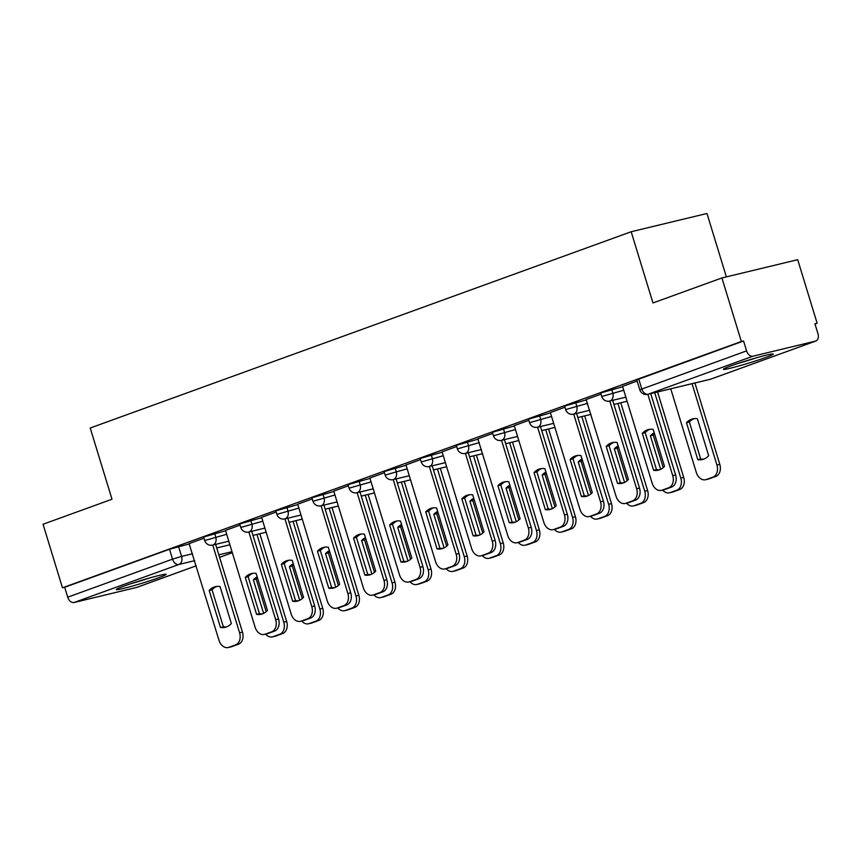 <?xml version="1.0" encoding="UTF-8"?>
<svg xmlns="http://www.w3.org/2000/svg" width="861" height="861" viewBox="0 0 861 861"><rect width="100%" height="100%" fill="white"/><g stroke="black" fill="none" stroke-linecap="round" stroke-linejoin="round"><path stroke-width="1.29" d="M225.614 530.763L203.626 537.038L204.692 540.557L226.691 534.283M261.712 517.665L239.713 523.951L240.789 527.459L262.777 521.185M297.798 504.578L275.811 510.853L276.887 514.361L298.875 508.087M333.896 491.48L311.908 497.755L312.984 501.274L334.972 494.989M369.993 478.382L348.005 484.657L349.082 488.176L371.069 481.891M406.091 465.284L384.103 471.57L385.168 475.078L407.167 468.804M442.188 452.186L420.19 458.472L421.266 461.98L443.254 455.706M478.275 439.099L456.287 445.374L457.363 448.882L479.351 442.608M514.372 426.001L492.384 432.276L493.461 435.795L515.448 429.51M550.47 412.903L528.482 419.178L529.547 422.697L551.546 416.423M586.567 399.805L564.568 406.091L565.645 409.599L587.632 403.325M622.654 386.718L600.666 392.993L601.742 396.501L623.73 390.227M765.59 357.53A26.088 1.453 163 0 0 773.307 354.054A26.088 1.453 163 0 0 757.971 357.347A26.088 1.453 163 0 0 731.118 365.828A26.088 1.453 163 0 0 723.401 369.304A26.088 1.453 163 0 0 738.738 366.011A26.088 1.453 163 0 0 765.59 357.53M158.456 577.796A26.088 1.453 163 0 0 166.173 574.33A26.088 1.453 163 0 0 150.836 577.623A26.088 1.453 163 0 0 123.984 586.104A26.088 1.453 163 0 0 116.267 589.581A26.088 1.453 163 0 0 131.604 586.287A26.088 1.453 163 0 0 158.456 577.796M815.001 324.027L817.132 323.252L814.926 323.779L817.95 333.681A6.694 4.531 70.1 0 1 815.808 341.031A6.694 4.531 70.1 0 1 815.485 341.128L752.955 356.196L648.139 394.23L710.669 379.163L815.485 341.128M726.361 276.876L706.978 213.485L631.188 231.738L652.961 302.964L721.916 277.952L741.343 341.505L62.476 587.805L43.05 524.252L112.005 499.229L90.222 428.014L631.188 231.738M721.916 277.952L797.706 259.688L817.132 323.252M137.265 587.202A6.694 4.531 -109.9 0 1 136.942 587.331A6.694 4.531 -109.9 0 1 136.619 587.428L74.089 602.496A6.694 4.531 -109.9 0 1 67.718 597.179L64.693 587.277L169.509 549.243L189.517 543.861M64.693 587.277L62.476 587.805M743.56 340.978L636.763 379.895L639.788 389.796L746.584 350.879L743.56 340.978L741.343 341.505M746.584 350.879A6.694 4.531 70.1 0 0 752.955 356.196M637.118 381.046L622.557 386.374M601.021 394.144L586.115 399.547L616.045 496.227A10.031 7.362 -103.5 0 0 625.334 503.47A10.031 7.362 -103.5 0 0 625.915 503.287L632.62 500.854A10.031 7.362 -103.5 0 0 636.634 488.757L639.508 488.069A10.031 7.362 76.5 0 1 635.493 500.166L628.788 502.598A10.031 7.362 76.5 0 1 628.207 502.77L625.334 503.47M564.924 407.242L550.362 412.559M528.826 420.329L514.265 425.657M492.74 433.427L477.833 438.841L507.753 535.52A10.031 7.362 -103.5 0 0 517.052 542.753A10.031 7.362 -103.5 0 0 517.622 542.581L524.338 540.148A10.031 7.362 -103.5 0 0 528.353 528.041L531.226 527.352A10.031 7.362 76.5 0 1 527.212 539.449L520.496 541.881A10.031 7.362 76.5 0 1 519.926 542.064L517.052 542.753M456.642 446.525L442.08 451.853M420.545 459.623L405.983 464.951M384.447 472.721L369.886 478.038M348.35 485.808L333.788 491.136M312.263 498.906L297.702 504.234M276.166 512.004L261.604 517.332M240.068 525.102L225.507 530.419M203.971 538.2L189.076 543.603L218.995 640.283A10.031 7.362 -103.5 0 0 228.283 647.515A10.031 7.362 -103.5 0 0 228.865 647.343L235.58 644.911A10.031 7.362 -103.5 0 0 239.584 632.813L242.458 632.114A10.031 7.362 76.5 0 1 238.454 644.222L231.738 646.654A10.031 7.362 76.5 0 1 231.157 646.826L228.283 647.515M642.306 433.331A20.901 15.337 76.5 0 1 648.505 429.531A20.901 15.337 76.5 0 1 653.187 429.381L664.498 466.382A20.901 15.337 76.5 0 1 658.299 470.181A20.901 15.337 76.5 0 1 653.617 470.321L642.306 433.331L645.18 432.642A20.901 15.337 76.5 0 1 649.958 429.273M645.18 432.642L656.491 469.632A20.901 15.337 76.5 0 0 659.709 469.74M650.733 393.628L675.605 474.971A10.031 7.362 76.5 0 1 671.591 487.068L664.875 489.5A10.031 7.362 76.5 0 1 664.305 489.683L661.431 490.372A10.031 7.362 -103.5 0 0 662.012 490.2L668.717 487.756A10.031 7.362 -103.5 0 0 672.732 475.659L675.605 474.971M622.546 386.331L652.132 483.129A10.031 7.362 -103.5 0 0 661.431 490.372M647.859 394.316L672.732 475.659M653.617 470.321L656.491 469.632M686.497 422.686L697.808 459.677A20.901 15.337 -103.5 0 0 702.49 459.526A20.901 15.337 -103.5 0 0 708.678 455.727L697.378 418.737A20.901 15.337 -103.5 0 0 692.696 418.876A20.901 15.337 -103.5 0 0 686.497 422.686L689.37 421.987L700.682 458.988A20.901 15.337 -103.5 0 0 703.9 459.085M670.741 388.806L696.323 472.485A10.031 7.362 -103.5 0 0 705.622 479.717A10.031 7.362 -103.5 0 0 706.192 479.545L712.908 477.112A10.031 7.362 -103.5 0 0 716.922 465.015L692.05 383.672M694.149 418.629A20.901 15.337 -103.5 0 0 689.37 421.987M694.924 382.973L719.796 464.327A10.031 7.362 76.5 0 1 715.782 476.424L709.066 478.856A10.031 7.362 76.5 0 1 708.495 479.028L705.622 479.717M700.682 458.988L697.808 459.677M606.209 446.428A20.901 15.337 76.5 0 1 612.408 442.629A20.901 15.337 76.5 0 1 617.089 442.479L628.401 479.469A20.901 15.337 76.5 0 1 622.202 483.279A20.901 15.337 76.5 0 1 617.52 483.419L606.209 446.428L609.082 445.729A20.901 15.337 76.5 0 1 613.871 442.371M609.082 445.729L620.394 482.73A20.901 15.337 76.5 0 0 623.622 482.838M612.688 400.333L639.508 488.069M609.814 401.022L636.634 488.757M617.52 483.419L620.394 482.73M570.122 459.526A20.901 15.337 76.5 0 1 576.31 455.717A20.901 15.337 76.5 0 1 580.992 455.577L592.303 492.567A20.901 15.337 76.5 0 1 586.104 496.366A20.901 15.337 76.5 0 1 581.433 496.517L570.122 459.526L572.995 458.827A20.901 15.337 76.5 0 1 577.774 455.469M572.995 458.827L584.296 495.818A20.901 15.337 76.5 0 0 587.525 495.925M576.59 413.431L603.41 501.156A10.031 7.362 76.5 0 1 599.396 513.264L592.691 515.696A10.031 7.362 76.5 0 1 592.11 515.868L589.236 516.557A10.031 7.362 -103.5 0 0 589.817 516.385L596.522 513.952A10.031 7.362 -103.5 0 0 600.537 501.855L603.41 501.156M550.351 412.527L579.948 509.325A10.031 7.362 -103.5 0 0 589.236 516.557M573.717 414.119L600.537 501.855M581.433 496.517L584.296 495.818M751.793 359.123A22.58 1.259 -17 0 1 744.076 361.48M738.372 363.331A25.927 1.442 163 0 0 757.551 357.466M144.659 579.399A22.58 1.259 -17 0 1 136.942 581.756M131.238 583.607A25.927 1.442 163 0 0 150.417 577.742M654.242 432.835A20.901 15.337 -103.5 0 0 650.399 435.774L660.656 469.32M662.658 490.07A10.031 7.362 -103.5 0 0 669.524 492.815A10.031 7.362 -103.5 0 0 670.106 492.643L676.811 490.21A10.031 7.362 -103.5 0 0 680.825 478.113L654.704 392.67M654.543 433.836A20.901 15.337 -103.5 0 0 653.273 435.085L663.228 467.62M657.578 391.981L683.699 477.414A10.031 7.362 76.5 0 1 679.684 489.522L672.979 491.954A10.031 7.362 76.5 0 1 672.398 492.126L669.524 492.815M653.273 435.085L650.399 435.774M618.144 445.923A20.901 15.337 -103.5 0 0 614.313 448.872L624.569 482.418M626.56 503.168A10.031 7.362 -103.5 0 0 633.427 505.913A10.031 7.362 -103.5 0 0 634.008 505.741L640.713 503.308A10.031 7.362 -103.5 0 0 644.728 491.2L617.907 403.475M618.456 446.934A20.901 15.337 -103.5 0 0 617.176 448.183L627.131 480.718M620.781 402.787L647.601 490.512A10.031 7.362 76.5 0 1 643.587 502.609L636.882 505.052A10.031 7.362 76.5 0 1 636.301 505.224L633.427 505.913M617.176 448.183L614.313 448.872M534.024 472.614A20.901 15.337 76.5 0 1 540.224 468.815A20.901 15.337 76.5 0 1 544.895 468.675L556.206 505.665A20.901 15.337 76.5 0 1 550.018 509.464A20.901 15.337 76.5 0 1 545.336 509.615L534.024 472.614L536.898 471.925A20.901 15.337 76.5 0 1 541.677 468.567M536.898 471.925L548.209 508.916A20.901 15.337 76.5 0 0 551.427 509.023M540.493 426.529L567.313 514.254A10.031 7.362 76.5 0 1 563.309 526.362L556.593 528.794A10.031 7.362 76.5 0 1 556.012 528.966L553.139 529.655A10.031 7.362 -103.5 0 0 553.72 529.483L560.436 527.05A10.031 7.362 -103.5 0 0 564.439 514.953L567.313 514.254M514.254 425.625L543.851 522.423A10.031 7.362 -103.5 0 0 553.139 529.655M537.619 427.217L564.439 514.953M545.336 509.615L548.209 508.916M497.927 485.712A20.901 15.337 76.5 0 1 504.126 481.912A20.901 15.337 76.5 0 1 508.808 481.762L520.109 518.763A20.901 15.337 76.5 0 1 513.92 522.562A20.901 15.337 76.5 0 1 509.238 522.702L497.927 485.712L500.801 485.023A20.901 15.337 76.5 0 1 505.579 481.665M500.801 485.023L512.112 522.014A20.901 15.337 76.5 0 0 515.33 522.121M504.395 439.616L531.226 527.352M501.532 440.315L528.353 528.041M509.238 522.702L512.112 522.014M461.83 498.81A20.901 15.337 76.5 0 1 468.029 495.01A20.901 15.337 76.5 0 1 472.711 494.86L484.022 531.861A20.901 15.337 76.5 0 1 477.823 535.66A20.901 15.337 76.5 0 1 473.141 535.8L461.83 498.81L464.703 498.121A20.901 15.337 76.5 0 1 469.493 494.752M464.703 498.121L476.015 535.111A20.901 15.337 76.5 0 0 479.233 535.219M468.309 452.714L495.129 540.45A10.031 7.362 76.5 0 1 491.114 552.547L484.409 554.979A10.031 7.362 76.5 0 1 483.828 555.151L480.955 555.851A10.031 7.362 -103.5 0 0 481.536 555.679L488.241 553.236A10.031 7.362 -103.5 0 0 492.255 541.139L495.129 540.45M442.07 451.81L471.667 548.608A10.031 7.362 -103.5 0 0 480.955 555.851M465.435 453.413L492.255 541.139M473.141 535.8L476.015 535.111M582.047 459.021A20.901 15.337 -103.5 0 0 578.215 461.97L588.472 495.516M590.474 516.266A10.031 7.362 -103.5 0 0 597.33 519.011A10.031 7.362 -103.5 0 0 597.911 518.839L604.626 516.396A10.031 7.362 -103.5 0 0 608.63 504.298L581.81 416.573M582.359 460.032A20.901 15.337 -103.5 0 0 581.089 461.281L591.033 493.816M584.684 415.874L611.504 503.61A10.031 7.362 76.5 0 1 607.489 515.707L600.784 518.139A10.031 7.362 76.5 0 1 600.203 518.322L597.33 519.011M581.089 461.281L578.215 461.97M545.949 472.119A20.901 15.337 -103.5 0 0 542.118 475.068L552.375 508.614M554.376 529.364A10.031 7.362 -103.5 0 0 561.243 532.109A10.031 7.362 -103.5 0 0 561.813 531.926L568.529 529.493A10.031 7.362 -103.5 0 0 572.543 517.396L545.713 429.661M546.261 473.13A20.901 15.337 -103.5 0 0 544.991 474.368L554.936 506.914M548.586 428.972L575.406 516.708A10.031 7.362 76.5 0 1 571.403 528.805L564.687 531.237A10.031 7.362 76.5 0 1 564.106 531.409L561.243 532.109M544.991 474.368L542.118 475.068M509.863 485.217A20.901 15.337 -103.5 0 0 506.02 488.155L516.277 521.701M518.279 542.452A10.031 7.362 -103.5 0 0 525.145 545.196A10.031 7.362 -103.5 0 0 525.727 545.024L532.432 542.591A10.031 7.362 -103.5 0 0 536.446 530.494L509.626 442.758M510.164 486.228A20.901 15.337 -103.5 0 0 508.894 487.466L518.839 520.001M512.489 442.07L539.32 529.795A10.031 7.362 76.5 0 1 535.305 541.903L528.589 544.335A10.031 7.362 76.5 0 1 528.019 544.507L525.145 545.196M508.894 487.466L506.02 488.155M425.743 511.908A20.901 15.337 76.5 0 1 431.931 508.108A20.901 15.337 76.5 0 1 436.613 507.958L447.924 544.948A20.901 15.337 76.5 0 1 441.725 548.748A20.901 15.337 76.5 0 1 437.044 548.898L425.743 511.908L428.606 511.208A20.901 15.337 76.5 0 1 433.395 507.85M428.606 511.208L439.917 548.209A20.901 15.337 76.5 0 0 443.146 548.317M432.211 465.812L459.031 553.548A10.031 7.362 76.5 0 1 455.017 565.645L448.312 568.077A10.031 7.362 76.5 0 1 447.731 568.249L444.857 568.949A10.031 7.362 -103.5 0 0 445.438 568.766L452.143 566.334A10.031 7.362 -103.5 0 0 456.158 554.236L459.031 553.548M405.972 464.908L435.569 561.706A10.031 7.362 -103.5 0 0 444.857 568.949M429.338 466.501L456.158 554.236M437.044 548.898L439.917 548.209M473.765 498.315A20.901 15.337 -103.5 0 0 469.923 501.253L480.18 534.799M482.182 555.549A10.031 7.362 -103.5 0 0 489.048 558.294A10.031 7.362 -103.5 0 0 489.629 558.122L496.334 555.689A10.031 7.362 -103.5 0 0 500.349 543.592L473.528 455.856M474.067 499.315A20.901 15.337 -103.5 0 0 472.797 500.564L482.752 533.099M476.402 455.168L503.222 542.893A10.031 7.362 76.5 0 1 499.208 555.001L492.503 557.433A10.031 7.362 76.5 0 1 491.922 557.605L489.048 558.294M472.797 500.564L469.923 501.253M389.646 524.995A20.901 15.337 76.5 0 1 395.834 521.196A20.901 15.337 76.5 0 1 400.516 521.056L411.827 558.046A20.901 15.337 76.5 0 1 405.628 561.846A20.901 15.337 76.5 0 1 400.957 561.996L389.646 524.995L392.519 524.306A20.901 15.337 76.5 0 1 397.298 520.948M392.519 524.306L403.831 561.297A20.901 15.337 76.5 0 0 407.049 561.404M396.114 478.91L422.934 566.635A10.031 7.362 76.5 0 1 418.92 578.743L412.215 581.175A10.031 7.362 76.5 0 1 411.633 581.347L408.76 582.036A10.031 7.362 -103.5 0 0 409.341 581.864L416.057 579.431A10.031 7.362 -103.5 0 0 420.06 567.334L422.934 566.635M369.875 478.006L399.472 574.804A10.031 7.362 -103.5 0 0 408.76 582.036M393.24 479.599L420.06 567.334M400.957 561.996L403.831 561.297M437.668 511.402A20.901 15.337 -103.5 0 0 433.836 514.351L444.093 547.897M446.095 568.647A10.031 7.362 -103.5 0 0 452.951 571.392A10.031 7.362 -103.5 0 0 453.532 571.22L460.237 568.787A10.031 7.362 -103.5 0 0 464.251 556.68L437.431 468.954M437.98 512.413A20.901 15.337 -103.5 0 0 436.71 513.662L446.655 546.197M440.305 468.255L467.125 555.991A10.031 7.362 76.5 0 1 463.11 568.088L456.405 570.52A10.031 7.362 76.5 0 1 455.824 570.703L452.951 571.392M436.71 513.662L433.836 514.351M353.548 538.093A20.901 15.337 76.5 0 1 359.747 534.294A20.901 15.337 76.5 0 1 364.418 534.154L375.73 571.144A20.901 15.337 76.5 0 1 369.541 574.944A20.901 15.337 76.5 0 1 364.86 575.083L353.548 538.093L356.422 537.404A20.901 15.337 76.5 0 1 361.2 534.046M356.422 537.404L367.733 574.395A20.901 15.337 76.5 0 0 370.951 574.502M360.016 492.008L386.837 579.733A10.031 7.362 76.5 0 1 382.833 591.83L376.117 594.273A10.031 7.362 76.5 0 1 375.536 594.445L372.673 595.134A10.031 7.362 -103.5 0 0 373.243 594.962L379.959 592.529A10.031 7.362 -103.5 0 0 383.974 580.422L386.837 579.733M333.777 491.104L363.374 587.902A10.031 7.362 -103.5 0 0 372.673 595.134M357.143 492.696L383.974 580.422M364.86 575.083L367.733 574.395M401.57 524.5A20.901 15.337 -103.5 0 0 397.739 527.449L407.996 560.995M409.997 581.745A10.031 7.362 -103.5 0 0 416.853 584.49A10.031 7.362 -103.5 0 0 417.434 584.318L424.15 581.875A10.031 7.362 -103.5 0 0 428.154 569.778L401.334 482.052M401.883 525.511A20.901 15.337 -103.5 0 0 400.613 526.76L410.557 559.295M404.207 481.353L431.027 569.089A10.031 7.362 76.5 0 1 427.024 581.186L420.308 583.618A10.031 7.362 76.5 0 1 419.727 583.79L416.853 584.49M400.613 526.76L397.739 527.449M317.451 551.191A20.901 15.337 76.5 0 1 323.65 547.392A20.901 15.337 76.5 0 1 328.332 547.241L339.643 584.242A20.901 15.337 76.5 0 1 333.444 588.041A20.901 15.337 76.5 0 1 328.762 588.181L317.451 551.191L320.324 550.502A20.901 15.337 76.5 0 1 325.103 547.144M320.324 550.502L331.636 587.493A20.901 15.337 76.5 0 0 334.854 587.6M323.919 505.095L350.75 592.831A10.031 7.362 76.5 0 1 346.735 604.928L340.02 607.36A10.031 7.362 76.5 0 1 339.449 607.543L336.576 608.232A10.031 7.362 -103.5 0 0 337.157 608.06L343.862 605.627A10.031 7.362 -103.5 0 0 347.876 593.52L350.75 592.831M297.691 504.191L327.277 600.989A10.031 7.362 -103.5 0 0 336.576 608.232M321.056 505.794L347.876 593.52M328.762 588.181L331.636 587.493M365.473 537.598A20.901 15.337 -103.5 0 0 361.642 540.547L371.898 574.093M373.9 594.843A10.031 7.362 -103.5 0 0 380.766 597.588A10.031 7.362 -103.5 0 0 381.337 597.405L388.053 594.973A10.031 7.362 -103.5 0 0 392.067 582.875L365.236 495.14M365.785 538.609A20.901 15.337 -103.5 0 0 364.515 539.847L374.46 572.393M368.11 494.451L394.941 582.187A10.031 7.362 76.5 0 1 390.926 594.284L384.21 596.716A10.031 7.362 76.5 0 1 383.64 596.888L380.766 597.588M364.515 539.847L361.642 540.547M281.353 564.289A20.901 15.337 76.5 0 1 287.552 560.489A20.901 15.337 76.5 0 1 292.234 560.339L303.546 597.33A20.901 15.337 76.5 0 1 297.346 601.139A20.901 15.337 76.5 0 1 292.665 601.279L281.353 564.289L284.227 563.589A20.901 15.337 76.5 0 1 289.016 560.231M284.227 563.589L295.538 600.591A20.901 15.337 76.5 0 0 298.756 600.698M287.832 518.193L314.652 605.929A10.031 7.362 76.5 0 1 310.638 618.026L303.933 620.458A10.031 7.362 76.5 0 1 303.352 620.63L300.478 621.33A10.031 7.362 -103.5 0 0 301.059 621.158L307.764 618.715A10.031 7.362 -103.5 0 0 311.779 606.618L314.652 605.929M261.593 517.289L291.19 614.087A10.031 7.362 -103.5 0 0 300.478 621.33M284.959 518.882L311.779 606.618M292.665 601.279L295.538 600.591M329.386 550.696A20.901 15.337 -103.5 0 0 325.544 553.634L335.801 587.18M337.803 607.931A10.031 7.362 -103.5 0 0 344.669 610.675A10.031 7.362 -103.5 0 0 345.25 610.503L351.955 608.07A10.031 7.362 -103.5 0 0 355.97 595.973L329.15 508.238M329.688 551.697A20.901 15.337 -103.5 0 0 328.418 552.945L338.362 585.48M332.023 507.549L358.843 595.274A10.031 7.362 76.5 0 1 354.829 607.382L348.124 609.814A10.031 7.362 76.5 0 1 347.543 609.986L344.669 610.675M328.418 552.945L325.544 553.634M245.267 577.387A20.901 15.337 76.5 0 1 251.455 573.577A20.901 15.337 76.5 0 1 256.137 573.437L267.448 610.427A20.901 15.337 76.5 0 1 261.249 614.227A20.901 15.337 76.5 0 1 256.578 614.377L245.267 577.387L248.14 576.687A20.901 15.337 76.5 0 1 252.919 573.329M248.14 576.687L259.441 613.689A20.901 15.337 76.5 0 0 262.67 613.785M251.735 531.291L278.555 619.027A10.031 7.362 76.5 0 1 274.541 631.124L267.836 633.556A10.031 7.362 76.5 0 1 267.254 633.728L264.381 634.417A10.031 7.362 -103.5 0 0 264.962 634.245L271.667 631.813A10.031 7.362 -103.5 0 0 275.681 619.716L278.555 619.027M225.496 530.387L255.093 627.185A10.031 7.362 -103.5 0 0 264.381 634.417M248.861 531.98L275.681 619.716M256.578 614.377L259.441 613.689M293.289 563.794A20.901 15.337 -103.5 0 0 289.457 566.732L299.703 600.278M301.705 621.029A10.031 7.362 -103.5 0 0 308.572 623.773A10.031 7.362 -103.5 0 0 309.153 623.601L315.858 621.168A10.031 7.362 -103.5 0 0 319.872 609.061L293.052 521.335M293.59 564.794A20.901 15.337 -103.5 0 0 292.32 566.043L302.276 598.578M295.926 520.647L322.746 608.372A10.031 7.362 76.5 0 1 318.731 620.469L312.026 622.912A10.031 7.362 76.5 0 1 311.445 623.084L308.572 623.773M292.32 566.043L289.457 566.732M209.169 590.474A20.901 15.337 76.5 0 1 215.358 586.675A20.901 15.337 76.5 0 1 220.039 586.535L231.351 623.525A20.901 15.337 76.5 0 1 225.162 627.325A20.901 15.337 76.5 0 1 220.481 627.475L209.169 590.474L212.043 589.785A20.901 15.337 76.5 0 1 216.821 586.427M212.043 589.785L223.354 626.776A20.901 15.337 76.5 0 0 226.572 626.883M215.637 544.389L242.458 632.114M212.764 545.078L239.584 632.813M220.481 627.475L223.354 626.776M257.191 576.881A20.901 15.337 -103.5 0 0 253.36 579.83L263.617 613.376M265.618 634.126A10.031 7.362 -103.5 0 0 272.474 636.871A10.031 7.362 -103.5 0 0 273.055 636.699L279.771 634.266A10.031 7.362 -103.5 0 0 283.775 622.159L256.955 534.433M257.504 577.892A20.901 15.337 -103.5 0 0 256.234 579.141L266.178 611.676M259.828 533.734L286.648 621.47A10.031 7.362 76.5 0 1 282.634 633.567L275.929 635.999A10.031 7.362 76.5 0 1 275.348 636.182L272.474 636.871M256.234 579.141L253.36 579.83M214.647 533.411L215.724 536.92A6.694 4.908 76.5 0 1 213.044 544.991A6.694 4.908 -103.5 0 1 212.656 545.099L228.811 541.214M250.745 520.313L251.821 523.822A6.694 4.908 76.5 0 1 249.141 531.894A6.694 4.908 -103.5 0 1 248.754 532.012L264.897 528.116M286.842 507.215L287.908 510.734A6.694 4.908 76.5 0 1 285.239 518.796A6.694 4.908 -103.5 0 1 284.851 518.914L300.995 515.018M322.929 494.117L324.005 497.636A6.694 4.908 76.5 0 1 321.336 505.698A6.694 4.908 -103.5 0 1 320.949 505.816L337.092 501.931M359.026 481.03L360.102 484.539A6.694 4.908 76.5 0 1 357.423 492.61A6.694 4.908 -103.5 0 1 357.046 492.718L373.19 488.833M395.124 467.932L396.2 471.441A6.694 4.908 76.5 0 1 393.52 479.512A6.694 4.908 -103.5 0 1 393.133 479.631L409.287 475.735M431.221 454.834L432.297 458.343A6.694 4.908 76.5 0 1 429.617 466.414A6.694 4.908 -103.5 0 1 429.23 466.533L445.374 462.637M467.319 441.736L468.384 445.255A6.694 4.908 76.5 0 1 465.715 453.316A6.694 4.908 -103.5 0 1 465.327 453.435L481.471 449.539M503.405 428.638L504.481 432.157A6.694 4.908 76.5 0 1 501.812 440.219A6.694 4.908 -103.5 0 1 501.425 440.337L517.569 436.452M539.503 415.551L540.579 419.059A6.694 4.908 76.5 0 1 537.899 427.131A6.694 4.908 -103.5 0 1 537.522 427.239L553.666 423.354M575.6 402.453L576.676 405.961A6.694 4.908 76.5 0 1 573.996 414.033A6.694 4.908 -103.5 0 1 573.609 414.152L589.753 410.256M611.697 389.355L612.763 392.864A6.694 4.908 76.5 0 1 610.094 400.935A6.694 4.908 -103.5 0 1 609.706 401.054L625.85 397.158M178.55 546.498L181.574 556.4L192.541 553.763M216.724 547.94L229.887 544.765M232.007 551.675L218.834 554.85M194.661 560.672L178.905 564.472L74.089 602.496M136.619 587.428L196.222 565.806M219.598 557.325L232.319 552.708L219.598 557.347M638.744 379.001L641.768 388.903A6.694 4.531 -109.9 0 0 648.139 394.23A6.694 4.908 76.5 0 1 647.752 394.349L710.282 379.281A6.694 6.694 0 0 0 711.003 379.066A6.694 4.531 70.1 0 0 711.315 378.926M169.509 549.243L172.534 559.144L181.574 556.4A6.694 4.908 -103.5 0 1 178.905 564.472A6.694 4.531 -109.9 0 1 172.534 559.144L67.718 597.179M815.808 341.031L711.003 379.066A6.694 4.531 70.1 0 1 710.669 379.163A6.694 4.908 76.5 0 1 710.282 379.281M662.012 490.2L664.875 489.5M668.717 487.756L671.591 487.068M719.796 464.327L716.922 465.015M715.782 476.424L712.908 477.112M709.066 478.856L706.192 479.545M625.915 503.287L628.788 502.598M632.62 500.854L635.493 500.166M589.817 516.385L592.691 515.696M596.522 513.952L599.396 513.264M683.699 477.414L680.825 478.113M679.684 489.522L676.811 490.21M672.979 491.954L670.106 492.643M647.601 490.512L644.728 491.2M643.587 502.609L640.713 503.308M636.882 505.052L634.008 505.741M553.72 529.483L556.593 528.794M560.436 527.05L563.309 526.362M517.622 542.581L520.496 541.881M524.338 540.148L527.212 539.449M481.536 555.679L484.409 554.979M488.241 553.236L491.114 552.547M611.504 503.61L608.63 504.298M607.489 515.707L604.626 516.396M600.784 518.139L597.911 518.839M575.406 516.708L572.543 517.396M571.403 528.805L568.529 529.493M564.687 531.237L561.813 531.926M539.32 529.795L536.446 530.494M535.305 541.903L532.432 542.591M528.589 544.335L525.727 545.024M445.438 568.766L448.312 568.077M452.143 566.334L455.017 565.645M503.222 542.893L500.349 543.592M499.208 555.001L496.334 555.689M492.503 557.433L489.629 558.122M409.341 581.864L412.215 581.175M416.057 579.431L418.92 578.743M467.125 555.991L464.251 556.68M463.11 568.088L460.237 568.787M456.405 570.52L453.532 571.22M373.243 594.962L376.117 594.273M379.959 592.529L382.833 591.83M431.027 569.089L428.154 569.778M427.024 581.186L424.15 581.875M420.308 583.618L417.434 584.318M337.157 608.06L340.02 607.36M343.862 605.627L346.735 604.928M394.941 582.187L392.067 582.875M390.926 594.284L388.053 594.973M384.21 596.716L381.337 597.405M301.059 621.158L303.933 620.458M307.764 618.715L310.638 618.026M358.843 595.274L355.97 595.973M354.829 607.382L351.955 608.07M348.124 609.814L345.25 610.503M264.962 634.245L267.836 633.556M271.667 631.813L274.541 631.124M322.746 608.372L319.872 609.061M318.731 620.469L315.858 621.168M312.026 622.912L309.153 623.601M228.865 647.343L231.738 646.654M235.58 644.911L238.454 644.222M286.648 621.47L283.775 622.159M282.634 633.567L279.771 634.266M275.929 635.999L273.055 636.699M601.742 396.501A6.694 6.694 0 0 0 609.706 401.054M627.109 401.258L613.936 404.433M565.645 409.599A6.694 6.694 0 0 0 573.609 414.152M591.012 414.356L577.839 417.531M529.547 422.697A6.694 6.694 0 0 0 537.522 427.239M554.914 427.443L541.752 430.618M493.461 435.795A6.694 6.694 0 0 0 501.425 440.337M518.817 440.541L505.655 443.716M457.363 448.882A6.694 6.694 0 0 0 465.327 453.435M482.72 453.639L469.557 456.814M421.266 461.98A6.694 6.694 0 0 0 429.23 466.533M446.633 466.737L433.46 469.912M385.168 475.078A6.694 6.694 0 0 0 393.133 479.631M410.536 479.835L397.362 482.999M349.082 488.176A6.694 6.694 0 0 0 357.046 492.718M374.438 492.922L361.276 496.097M312.984 501.274A6.694 6.694 0 0 0 320.949 505.816M338.341 506.02L325.178 509.195M276.887 514.361A6.694 6.694 0 0 0 284.851 518.914M302.254 519.118L289.081 522.293M240.789 527.459A6.694 6.694 0 0 0 248.754 532.012M266.157 532.216L252.983 535.391M204.692 540.557A6.694 6.694 0 0 0 212.656 545.099M136.942 587.331L196.233 565.828M639.788 389.796A6.694 6.694 0 0 0 647.752 394.349"/></g></svg>
